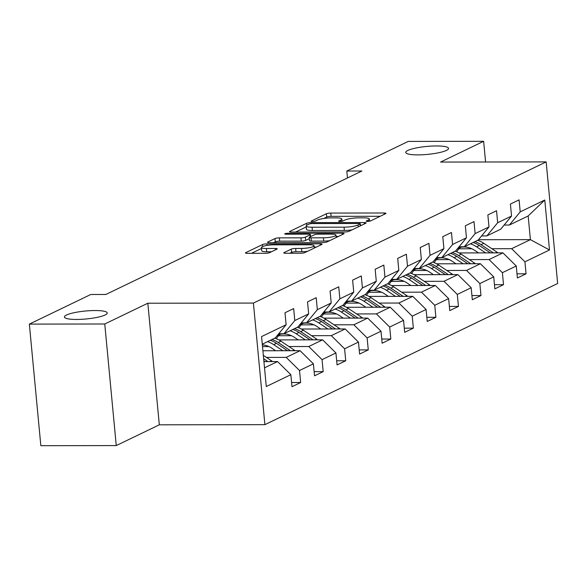 <?xml version="1.0" encoding="UTF-8"?>
<svg xmlns="http://www.w3.org/2000/svg" width="587" height="587" viewBox="0 0 587 587"><rect width="100%" height="100%" fill="white"/><g stroke="black" fill="none" stroke-linecap="round" stroke-linejoin="round"><path stroke-width="0.88" d="M367.484 221.424A2.311 0.426 -5.4 0 0 370.544 220.939L385.615 213.675A3.295 0.609 -5.4 0 0 385.938 213.367A3.295 0.609 -5.4 0 0 384.074 212.993L330.774 213.074A3.295 0.609 -5.4 0 0 326.394 213.763L311.323 221.035A2.311 0.426 -5.4 0 0 311.103 221.248A2.311 0.426 -5.4 0 0 312.409 221.504A2.311 0.426 -5.4 0 0 315.468 221.028L317.42 220.088A10.551 1.959 -5.4 0 1 331.435 217.88L335.874 217.872A10.551 1.959 -5.4 0 1 341.847 219.068A10.551 1.959 -5.4 0 1 340.812 220.052L338.86 220.991A2.311 0.426 -5.4 0 0 338.64 221.204A2.311 0.426 -5.4 0 0 339.946 221.468A2.311 0.426 -5.4 0 0 343.006 220.983L344.958 220.044A10.551 1.959 -5.4 0 1 358.973 217.843L363.412 217.836A10.551 1.959 -5.4 0 1 369.377 219.032A10.551 1.959 -5.4 0 1 368.35 220.008L366.398 220.947A2.311 0.426 -5.4 0 0 366.178 221.16A2.311 0.426 -5.4 0 0 367.484 221.424M95.087 310.53A21.499 3.992 -5.4 0 0 64.438 317.017A21.499 3.992 -5.4 0 0 76.596 319.453A21.499 3.992 -5.4 0 0 107.245 312.966A21.499 3.992 -5.4 0 0 95.087 310.53M436.39 145.958A21.499 3.992 -5.4 0 0 405.742 152.444A21.499 3.992 -5.4 0 0 417.893 154.88A21.499 3.992 -5.4 0 0 448.549 148.394A21.499 3.992 -5.4 0 0 436.39 145.958M284.108 252.586A3.295 0.609 -5.4 0 0 283.785 252.894A3.295 0.609 -5.4 0 0 285.649 253.268L300.603 253.246A3.295 0.609 -5.4 0 0 304.983 252.557L321.72 244.486A3.295 0.609 -5.4 0 0 322.043 244.177A3.295 0.609 -5.4 0 0 320.179 243.803L266.88 243.884A3.295 0.609 -5.4 0 0 262.499 244.574L245.762 252.645A3.295 0.609 -5.4 0 0 245.439 252.953A3.295 0.609 -5.4 0 0 247.303 253.327L265.368 253.298A3.295 0.609 -5.4 0 0 269.749 252.608L276.91 249.152A3.295 0.609 -5.4 0 0 277.233 248.851A3.295 0.609 -5.4 0 0 275.369 248.477L266.41 248.492A8.82 1.636 -5.4 0 1 261.42 247.494A8.82 1.636 -5.4 0 1 273.997 244.83L309.085 244.779A8.82 1.636 -5.4 0 1 314.074 245.777A8.82 1.636 -5.4 0 1 301.498 248.433L295.65 248.448A3.295 0.609 -5.4 0 0 291.269 249.13L284.108 252.586L284.159 253.136M147.829 303.23L104.765 323.995L29.35 324.112L40.841 445.694L116.255 445.577L159.319 424.819L264.898 424.658L253.408 303.068L147.829 303.23L159.319 424.819M485.588 161.997L483.637 141.306L440.573 162.063L546.159 161.902L253.408 303.068M483.637 141.306L408.222 141.423L346.807 171.03L347.467 177.964M29.35 324.112L90.758 294.498L105.843 294.476L361.893 171.008L346.807 171.03M344.716 231.975A3.295 0.609 -5.4 0 0 349.096 231.285L365.833 223.214A3.295 0.609 -5.4 0 0 366.149 222.906A3.295 0.609 -5.4 0 0 364.285 222.539L310.993 222.62A3.295 0.609 -5.4 0 0 306.612 223.309L289.875 231.373A3.295 0.609 -5.4 0 0 289.552 231.682A3.295 0.609 -5.4 0 0 291.416 232.056L344.716 231.975M343.777 233.853L327.04 241.917A3.295 0.609 -5.4 0 1 322.659 242.607L269.36 242.688A3.295 0.609 -5.4 0 1 267.496 242.314A3.295 0.609 -5.4 0 1 267.819 242.013L274.98 238.557A3.295 0.609 -5.4 0 1 279.361 237.867L300.977 237.838A3.295 0.609 -5.4 0 0 305.357 237.148L310.105 234.859A3.295 0.609 -5.4 0 0 310.428 234.551A3.295 0.609 -5.4 0 0 308.564 234.176L286.06 234.213A2.311 0.426 -5.4 0 1 284.754 233.949A2.311 0.426 -5.4 0 1 288.048 233.252L342.236 233.171A3.295 0.609 -5.4 0 1 344.099 233.545A3.295 0.609 -5.4 0 1 343.777 233.853M264.898 424.658L557.65 283.492L546.159 161.902M291.585 382.519L300.654 382.504L299.517 370.514L313.392 363.823L314.522 375.819L323.195 371.637L322.058 359.64L335.933 352.956L337.063 364.945L345.736 360.77L344.598 348.773L358.474 342.082L359.604 354.078L368.276 349.896L367.139 337.899L381.014 331.215L382.144 343.212L390.817 339.029L389.68 327.032L403.555 320.348L404.685 332.337L413.358 328.155L412.221 316.166L426.096 309.474L427.226 321.471L435.899 317.288L434.769 305.291L448.637 298.607L449.774 310.604L458.44 306.421L457.31 294.425L471.178 287.74L472.315 299.73L480.98 295.547L479.85 283.558L493.718 276.866L494.856 288.863L503.521 284.68L502.391 272.684L516.259 265.999L517.396 277.989L526.062 273.813L524.932 261.817L549.498 249.974L544.773 200.02L528.168 215.972L509.384 225.034L504.145 225.041M300.654 382.504L291.981 386.686L290.844 374.689L266.285 386.539L261.56 336.586L286.126 324.743L284.988 312.746L293.661 308.564L294.799 320.561L308.667 313.869L307.537 301.879L316.202 297.697L317.34 309.694L331.207 303.002L330.077 291.005L338.743 286.83L339.88 298.82L353.748 292.135L352.618 280.138L361.284 275.956L362.421 287.953L376.289 281.261L375.159 269.272L383.825 265.089L384.962 277.086L398.83 270.394L397.7 258.397L406.365 254.222L407.503 266.212L421.371 259.527L420.241 247.531L428.914 243.348L430.044 255.345L443.919 248.653L442.781 236.664L451.454 232.481L452.584 244.478L466.46 237.786L465.322 225.79L473.995 221.615L475.125 233.604L489 226.92L487.863 214.923L496.536 210.74L497.666 222.737L511.541 216.045L510.404 204.056L519.077 199.873L520.207 211.87L544.773 200.02M262.903 350.755L300.082 350.696L286.207 357.388L266.447 357.417M278.73 333.732L283.969 333.724L297.844 327.032L308.667 313.869M286.207 357.388L299.517 370.514M300.082 350.696L313.392 363.823M294.799 320.561L283.969 333.724M278.818 339.895L322.623 339.829L308.747 346.513L288.987 346.543M268.941 346.579L262.506 346.587M301.27 322.865L306.509 322.857L320.385 316.166L331.207 303.002M308.747 346.513L322.058 359.64M322.623 339.829L335.933 352.956M317.34 309.694L306.509 322.857M301.358 329.028L345.163 328.955L331.288 335.647L311.528 335.676M291.482 335.705L278.627 335.727M323.819 311.99L329.058 311.983L342.925 305.299L353.748 292.135M331.288 335.647L344.598 348.773M345.163 328.955L358.474 342.082M339.88 298.82L329.058 311.983M323.899 318.154L367.704 318.088L353.829 324.78L334.069 324.809M314.023 324.838L301.175 324.86M346.359 301.124L351.598 301.116L365.466 294.425L376.289 281.261M353.829 324.78L367.139 337.899M367.704 318.088L381.014 331.215M362.421 287.953L351.598 301.116M346.44 307.287L390.245 307.221L376.377 313.906L356.61 313.935M336.571 313.972L323.716 313.986M368.9 290.257L374.139 290.249L388.007 283.558L398.83 270.394M376.377 313.906L389.68 327.032M390.245 307.221L403.555 320.348M384.962 277.086L374.139 290.249M368.981 296.413L412.786 296.347L398.918 303.039L379.151 303.068M359.112 303.097L346.257 303.119M391.441 279.383L396.68 279.375L410.548 272.691L421.371 259.527M398.918 303.039L412.221 316.166M412.786 296.347L426.096 309.474M407.503 266.212L396.68 279.375M391.522 285.546L435.327 285.48L421.459 292.172L401.691 292.201M381.653 292.231L368.797 292.253M413.982 268.516L419.221 268.508L433.089 261.817L443.919 248.653M421.459 292.172L434.769 305.291M435.327 285.48L448.637 298.607M430.044 255.345L419.221 268.508M414.062 274.679L457.867 274.613L443.999 281.298L424.232 281.327M404.194 281.364L391.338 281.378M436.523 257.649L441.762 257.642L455.637 250.95L466.46 237.786M443.999 281.298L457.31 294.425M457.867 274.613L471.178 287.74M452.584 244.478L441.762 257.642M436.603 263.805L480.408 263.739L466.54 270.431L446.773 270.46M426.734 270.49L413.879 270.512M459.063 246.775L464.302 246.767L478.178 240.083L489 226.92M466.54 270.431L479.85 283.558M480.408 263.739L493.718 276.866M475.125 233.604L464.302 246.767M459.144 252.938L502.949 252.872L489.081 259.564L469.314 259.593M449.275 259.623L436.42 259.645M481.604 235.908L486.843 235.901L500.718 229.209L511.541 216.045M489.081 259.564L502.391 272.684M502.949 252.872L516.259 265.999M497.666 222.737L486.843 235.901M478.478 239.716L530.406 239.635L511.622 248.69L491.855 248.719M471.816 248.756L458.961 248.771M511.622 248.69L524.932 261.817M528.168 215.972L530.406 239.635L549.498 249.974M520.207 211.87L509.384 225.034M104.765 323.995L116.255 445.577M264.517 367.844L277.541 361.563L263.923 361.585M286.126 324.743L275.303 337.907L262.279 344.187M277.541 361.563L290.844 374.689M517 273.828L526.062 273.813M494.459 284.695L503.521 284.68M471.919 295.562L480.98 295.547M449.378 306.436L458.44 306.421M426.837 317.303L435.899 317.288M404.296 328.17L413.358 328.155M381.755 339.044L390.817 339.029M359.215 349.911L368.276 349.896M336.667 360.778L345.736 360.77M314.126 371.652L323.195 371.637M380.2 216.287L331.083 216.361A3.295 0.609 -5.4 0 0 326.71 217.051L323.738 218.481M306.194 226.942L295.606 232.048M360.125 223.977A2.311 0.426 -5.4 0 0 360.352 223.757A2.311 0.426 -5.4 0 0 359.046 223.5L312.262 223.574A2.311 0.426 -5.4 0 0 309.195 224.051L307.14 225.041A10.551 1.959 -5.4 0 0 306.113 226.024A10.551 1.959 -5.4 0 0 312.079 227.22L344.055 227.169A10.551 1.959 -5.4 0 0 358.07 224.968L360.125 223.977L360.308 225.878M306.113 226.024L306.421 229.312A10.551 1.959 -5.4 0 0 312.387 230.5L312.079 227.22M352.061 229.855A10.551 1.959 -5.4 0 1 344.364 230.456L312.387 230.5M273.549 242.68L275.296 241.844L274.98 238.557M309.298 238.682L305.666 240.435A3.295 0.609 -5.4 0 1 301.285 241.125L279.669 241.154A3.295 0.609 -5.4 0 0 275.296 241.844M336.109 236.466L338.354 236.466M323.408 237.801A8.82 1.636 -5.4 0 0 335.984 235.145A8.82 1.636 -5.4 0 0 330.995 234.14L318.631 234.162A3.295 0.609 -5.4 0 0 314.25 234.851L309.503 237.141A3.295 0.609 -5.4 0 0 309.18 237.449A3.295 0.609 -5.4 0 0 311.044 237.823L323.408 237.801L323.716 241.088A8.82 1.636 -5.4 0 0 329.659 240.655M309.18 237.449L309.488 240.736A3.295 0.609 -5.4 0 0 311.352 241.103L311.044 237.823M323.716 241.088L311.352 241.103M307.544 251.317A8.82 1.636 -5.4 0 1 301.806 251.72L295.958 251.728A3.295 0.609 -5.4 0 0 291.585 252.417L289.839 253.261M261.42 247.494L261.736 250.774A8.82 1.636 -5.4 0 0 266.718 251.779L266.41 248.492M271.495 251.772L266.718 251.779M261.516 248.484L251.493 253.32M316.298 247.098L314.199 247.098M497.937 252.88A8.9 7.822 -115.7 0 0 496.962 252.131L483.805 243.341A25.696 22.577 -115.7 0 0 477.635 240.34M460.472 247.354A21.33 18.74 -115.7 0 0 456.686 251.786M485.669 252.902L476.578 246.826A25.696 22.577 -115.7 0 0 470.414 243.825M478.522 252.909L474.766 250.4A21.33 18.74 -115.7 0 0 457.999 248.066M493.366 252.887L481.061 244.669A25.696 22.577 -115.7 0 0 474.89 241.661M456.899 249.409A21.33 18.74 64.3 0 1 458.961 247.743M473.159 242.497A25.696 22.577 64.3 0 1 479.322 245.498L490.387 252.894M475.397 263.746A8.9 7.822 -115.7 0 0 474.421 262.998L461.265 254.208A25.696 22.577 -115.7 0 0 455.094 251.207M437.931 258.221A21.33 18.74 -115.7 0 0 434.145 262.653M463.128 263.768L454.037 257.693A25.696 22.577 -115.7 0 0 447.874 254.692M455.982 263.776L452.225 261.266A21.33 18.74 -115.7 0 0 435.459 258.94A21.33 18.74 -115.7 0 1 435.503 258.918M470.825 263.754L458.52 255.536A25.696 22.577 -115.7 0 0 452.35 252.535M434.358 260.283A21.33 18.74 64.3 0 1 436.42 258.61M450.618 253.371A25.696 22.577 64.3 0 1 456.781 256.372L467.846 263.761M452.856 274.621A8.9 7.822 -115.7 0 0 451.88 273.872L438.724 265.082A25.696 22.577 -115.7 0 0 432.553 262.081M415.383 269.095A21.33 18.74 -115.7 0 0 411.604 273.52M440.588 274.635L431.496 268.567A25.696 22.577 -115.7 0 0 425.333 265.559M433.441 274.65L429.684 272.141A21.33 18.74 -115.7 0 0 412.918 269.807M448.285 274.628L435.972 266.403A25.696 22.577 -115.7 0 0 429.809 263.402M411.817 271.15A21.33 18.74 64.3 0 1 413.879 269.477M428.077 264.238A25.696 22.577 64.3 0 1 434.241 267.239L445.306 274.628M430.308 285.487A8.9 7.822 -115.7 0 0 429.339 284.739L416.183 275.949A25.696 22.577 -115.7 0 0 410.012 272.948M392.842 279.962A21.33 18.74 -115.7 0 0 389.056 284.394M418.047 285.509L408.956 279.434A25.696 22.577 -115.7 0 0 402.792 276.433M410.9 285.517L407.143 283.007A21.33 18.74 -115.7 0 0 390.377 280.674M425.744 285.495L413.431 277.277A25.696 22.577 -115.7 0 0 407.268 274.268M389.276 282.017A21.33 18.74 64.3 0 1 391.338 280.351M405.536 275.105A25.696 22.577 64.3 0 1 411.7 278.106L422.765 285.502M407.767 296.354A8.9 7.822 -115.7 0 0 406.798 295.606L393.635 286.816A25.696 22.577 -115.7 0 0 387.471 283.815M370.302 290.829A21.33 18.74 -115.7 0 0 366.515 295.261M395.506 296.376L386.415 290.301A25.696 22.577 -115.7 0 0 380.244 287.3M388.352 296.384L384.602 293.882A21.33 18.74 -115.7 0 0 367.836 291.548A21.33 18.74 -115.7 0 1 367.88 291.526M403.203 296.362L390.891 288.144A25.696 22.577 -115.7 0 0 384.727 285.143M366.736 292.891A21.33 18.74 64.3 0 1 368.797 291.218M382.995 285.979A25.696 22.577 64.3 0 1 389.159 288.98L400.224 296.369M385.226 307.228A8.9 7.822 -115.7 0 0 384.258 306.48L371.094 297.69A25.696 22.577 -115.7 0 0 364.931 294.689M347.761 301.703A21.33 18.74 -115.7 0 0 343.975 306.128M372.965 307.243L363.874 301.175A25.696 22.577 -115.7 0 0 357.703 298.167M365.811 307.258L362.062 304.748A21.33 18.74 -115.7 0 0 345.295 302.415M380.655 307.236L368.35 299.01A25.696 22.577 -115.7 0 0 362.186 296.009M344.195 303.758A21.33 18.74 64.3 0 1 346.257 302.085M360.455 296.846A25.696 22.577 64.3 0 1 366.618 299.847L377.676 307.236M362.685 318.095A8.9 7.822 -115.7 0 0 361.717 317.347L348.553 308.557A25.696 22.577 -115.7 0 0 342.39 305.556M325.22 312.57A21.33 18.74 -115.7 0 0 321.434 317.002M350.424 318.117L341.333 312.042A25.696 22.577 -115.7 0 0 335.162 309.041M343.27 318.125L339.513 315.615A21.33 18.74 -115.7 0 0 322.755 313.282M358.114 318.103L345.809 309.885A25.696 22.577 -115.7 0 0 339.646 306.876M321.654 314.625A21.33 18.74 64.3 0 1 323.716 312.959M337.907 307.713A25.696 22.577 64.3 0 1 344.077 310.721L355.135 318.11M340.144 328.962A8.9 7.822 -115.7 0 0 339.176 328.214L326.012 319.431A25.696 22.577 -115.7 0 0 319.849 316.422M302.679 323.437A21.33 18.74 -115.7 0 0 298.893 327.869M327.884 328.984L318.792 322.909A25.696 22.577 -115.7 0 0 312.622 319.908M320.729 328.991L316.973 326.489A21.33 18.74 -115.7 0 0 300.214 324.156A21.33 18.74 -115.7 0 1 300.258 324.134M335.573 328.969L323.268 320.751A25.696 22.577 -115.7 0 0 317.105 317.75M299.106 325.499A21.33 18.74 64.3 0 1 301.175 323.826M315.366 318.587A25.696 22.577 64.3 0 1 321.537 321.588L332.594 328.977M317.604 339.836A8.9 7.822 -115.7 0 0 316.628 339.088L303.472 330.298A25.696 22.577 -115.7 0 0 297.308 327.297M280.138 334.311A21.33 18.74 -115.7 0 0 276.352 338.736M305.335 339.851L296.244 333.783A25.696 22.577 -115.7 0 0 290.081 330.774M298.189 339.866L294.432 337.356A21.33 18.74 -115.7 0 0 277.673 335.023M313.032 339.844L300.727 331.618A25.696 22.577 -115.7 0 0 294.564 328.617M276.565 336.366A21.33 18.74 64.3 0 1 278.634 334.693M292.825 329.454A25.696 22.577 64.3 0 1 298.996 332.455L310.053 339.844M295.063 350.703A8.9 7.822 -115.7 0 0 294.087 349.955L280.931 341.164A25.696 22.577 -115.7 0 0 274.767 338.163M282.795 350.725L273.703 344.65A25.696 22.577 -115.7 0 0 267.54 341.649M275.648 350.733L271.891 348.223A21.33 18.74 -115.7 0 0 262.345 344.863M290.492 350.71L278.187 342.492A25.696 22.577 -115.7 0 0 272.016 339.484M270.284 340.321A25.696 22.577 64.3 0 1 276.455 343.329L287.513 350.718M272.522 361.57A8.9 7.822 -115.7 0 0 271.546 360.829L263.336 355.34M267.951 361.577L263.651 358.708M263.857 360.836L264.972 361.585M368.482 221.372L368.35 220.008M338.897 221.372L338.86 220.991M340.944 221.416L340.812 220.052M311.359 221.416L311.323 221.035M326.71 217.051L326.394 213.763M331.083 216.361L330.774 213.074M384.199 214.358L384.074 212.993M366.435 221.328L366.398 220.947M289.927 231.924L289.875 231.373M306.796 225.225L306.612 223.309M311.088 223.64L310.993 222.62M364.417 223.896L364.285 222.539M344.364 230.456L344.055 227.169M358.246 226.868L358.07 224.968M267.87 242.556L267.819 242.013M279.669 241.154L279.361 237.867M301.285 241.125L300.977 237.838M305.666 240.435L305.357 237.148M310.288 236.759L310.105 234.859M288.136 234.206L288.048 233.252M342.36 234.529L342.236 233.171M291.585 252.417L291.269 249.13M295.958 251.728L295.65 248.448M301.806 251.72L301.498 248.433M275.494 249.835L275.369 248.477M245.814 253.195L245.762 252.645M262.683 246.496L262.499 244.574M267.026 245.417L266.88 243.884M320.304 245.168L320.179 243.803M481.061 244.669L483.805 243.341M476.578 246.826L479.322 245.498M495.406 252.88L496.962 252.131M458.52 255.536L461.265 254.208M454.037 257.693L456.781 256.372M472.865 263.754L474.421 262.998M435.972 266.403L438.724 265.082M431.496 268.567L434.241 267.239M450.324 274.621L451.88 273.872M413.431 277.277L416.183 275.949M408.956 279.434L411.7 278.106M427.776 285.495L429.339 284.739M390.891 288.144L393.635 286.816M386.415 290.301L389.159 288.98M405.235 296.362L406.798 295.606M368.35 299.01L371.094 297.69M363.874 301.175L366.618 299.847M382.695 307.228L384.258 306.48M345.809 309.885L348.553 308.557M341.333 312.042L344.077 310.721M360.154 318.103L361.717 317.347M323.268 320.751L326.012 319.431M318.792 322.909L321.537 321.588M337.613 328.969L339.176 328.214M300.727 331.618L303.472 330.298M296.244 333.783L298.996 332.455M315.072 339.836L316.628 339.088M278.187 342.492L280.931 341.164M273.703 344.65L276.455 343.329M292.531 350.71L294.087 349.955M269.991 361.577L271.546 360.829M369.59 221.218L369.377 219.032M342.052 221.262L341.847 219.068M360.543 225.768L360.352 223.757M310.626 236.598L310.428 234.551M336.204 237.5L335.984 235.145M314.287 248.066L314.074 245.777"/></g></svg>
